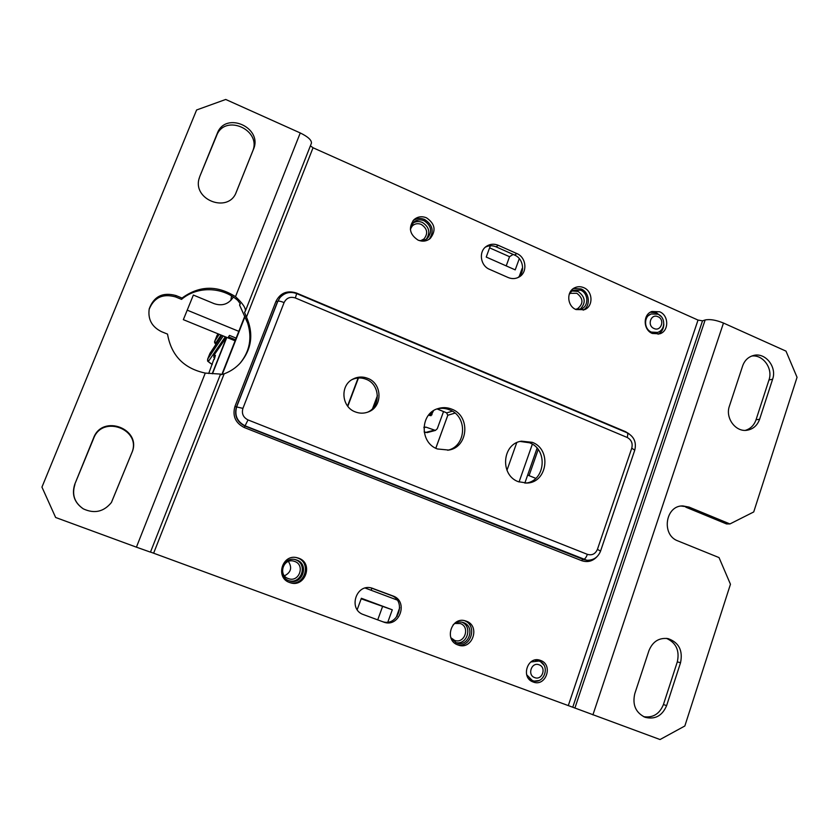 <?xml version="1.0" encoding="UTF-8"?>
<svg xmlns="http://www.w3.org/2000/svg" width="839" height="839" viewBox="0 0 839 839"><rect width="100%" height="100%" fill="white"/><g stroke="black" fill="none" stroke-linecap="round" stroke-linejoin="round"><path stroke-width="1.26" d="M226.436 337.268L213.851 355.379L213.861 357.561L215.413 355.369L214.27 359.417M213.872 359.26L208.712 373.502M433.49 410.722L430.994 415.714L428.572 415.116M443.527 411.582L437.287 428.708L435.441 430.417L426.002 427.145L423.936 427.166M519.289 276.325L522.099 268.553L522.603 268.784M387.849 622.077L392.285 609.796L361.368 598.27L357.204 609.67M397.12 600.011L365.227 588.055M397.235 616.277L396.69 616.078L399.742 607.635M490.354 245.754L486.221 257.059L515.219 269.875L519.299 258.611M651.127 313.954C643.586 316.324 643.786 329.15 651.421 332.097L657.545 332.422C665.558 330.136 665.799 317.268 657.975 314.195L651.127 313.954L646.103 317.037M651.714 333.177L657.545 332.422M296.765 560.033L295.202 559.571C282.67 556.351 276.639 576.76 288.994 580.735L289.371 580.871C302.197 585.632 309.717 564.301 296.765 560.033M418.661 240.363C421.933 241.097 424.828 240.447 427.345 238.391C432.578 231.679 431.508 225.796 424.146 220.762C420.129 219.178 416.564 219.745 413.417 222.45L410.386 229.561M451.172 638.489L456.521 642.926C468.644 647.687 475.807 626.66 463.485 622.601L462.74 622.36C459.206 621.468 456.028 622.255 453.196 624.73M575.617 309.371L581.406 308.92C588.988 306.036 588.485 293.231 580.661 290.179L573.006 290.242L569.702 292.989M537.736 660.639L534.779 660.073M528.738 678.772L531.097 680.062M288.826 580.672C301.463 584.626 308.165 563.892 295.611 559.791L294.625 559.466M294.688 561.438L293.482 561.081C283.089 558.302 277.992 575.25 288.249 578.564L288.647 578.7C299.24 582.539 305.365 564.951 294.688 561.438M284.463 575.827C291.007 572.429 292.318 567.646 288.406 561.459M420.727 240.667L423.968 238.989C428.268 233.431 427.376 228.575 421.283 224.422C417.979 223.111 415.032 223.573 412.431 225.796L410.418 228.869M426.38 239.125C430.564 232.466 429.211 226.897 422.332 222.429C418.839 221.014 415.588 221.318 412.589 223.342M575.533 309.329L577.484 308.783C583.64 303.666 583.43 298.506 576.854 293.283L570.53 293.325L569.261 294.09M580.043 309.381C586.157 302.921 585.496 296.933 578.05 291.427L571.768 290.976M450.879 637.766L454.591 640.367C464.617 644.258 470.501 626.89 460.317 623.534L454.874 623.461M455.525 642.517C467.187 645.726 473.06 626.177 461.691 622.119M513.122 254.416L509.546 256.703L489.598 247.851M435.441 430.417L427.177 432.599L424.135 431.917M529.063 475.619L538.198 449.568M371.111 590.257L371.855 588.212M535.775 478.345L527.658 475.052M392.285 609.796L361.179 598.794M377.718 619.874L382.49 606.744M506.211 265.89L509.546 256.703M214.448 357.802L213.861 357.561M537.086 448.194L524.836 483.107M532.346 444.198L519.058 481.964M347.566 406.013L358.117 377.99M347.797 406.307L358.463 377.969M377.435 395.609L372.61 408.53M516.73 442.698L506.966 470.28M222.241 374.446L244.967 316.67L222.241 374.446M226.582 337.33L212.215 373.743L226.582 337.33M244.757 316.24L221.811 374.561L244.757 316.24M235.497 339.785L228.47 336.911L229.519 335.422L236.147 338.127M212.477 373.754L226.813 337.425L212.477 373.754M193.358 295.055L183.353 319.659L193.358 295.055L214.176 303.666C222.01 306.245 228.218 304.295 232.823 297.824L233.263 297.016M238.821 331.342L187.296 310.189M231.533 295.926L230.851 300.383M235.098 340.802L183.353 319.659M681.237 506.053L689.071 507.102L729.94 523.945L753.716 511.958L797.05 377.298L785.986 351.122L723.47 323.036C715.961 319.995 709.846 318.977 705.148 319.974L702.526 320.834L572.743 707.225L150.496 552.052M310.399 145.808L313.041 147.758L698.027 320.079L702.526 320.834M313.041 147.758L246.467 317.058L244.537 312.328L245.313 311.175C245.89 308.07 242.618 303.236 235.497 296.67L300.257 132.95C308.049 136.757 311.762 140.186 311.416 143.228L311.311 143.448M300.257 132.95L225.722 99.463L196.599 109.982L41.95 487.113L55.636 517.485L136.411 547.164L205.272 373.082L220.521 374.1M729.94 523.945L726.48 523.924L685.809 507.165M751.629 356.072C762.945 354.289 773.191 368.457 768.975 379.973L756.033 419.794C754.093 425.279 750.517 428.802 745.326 430.365M666.47 638.364C676.161 642.8 679.779 650.644 677.304 661.898L663.429 704.561C659.527 714.031 652.899 718.069 643.555 716.653M634.787 693.696C632.239 704.791 635.668 712.657 645.076 717.293C655.06 719.747 662.244 715.845 666.617 705.609L680.544 662.705C683.03 650.498 678.877 642.464 668.085 638.615C659.097 637.493 652.721 641.489 648.966 650.603L634.787 693.696M689.071 507.102L682.852 505.927C665.327 505.351 661.059 535.083 677.912 540.924L719.033 557.589L730.454 584.248L684.844 725.987L660.041 739.537L572.743 707.225M729.406 406.128C725.032 417.937 735.635 432.316 747.109 430.229C753.181 429.138 757.344 425.478 759.61 419.248L772.614 379.218C777.176 366.874 765.158 352.002 753.38 355.516C748.178 356.984 744.592 360.466 742.63 365.94L729.406 406.128M150.443 552.135L136.411 547.164M149.111 309.413C153.998 297.457 162.85 293.304 175.666 296.954L181.539 299.376C197.018 285.984 222.304 286.613 237.773 300.446L240.311 303.854L239.576 305.018L247.652 323.109C252.256 337.949 249.739 351.321 240.08 363.235M464.292 620.619C477.968 625.202 470.952 648.673 457.077 644.593M296.157 557.536L297.541 557.966C312.36 562.822 304.263 587.3 289.392 582.413M413.008 220.699C416.553 218.203 420.423 217.794 424.618 219.493C432.777 224.842 434.308 231.428 429.201 239.262M573.477 288.48L581.102 288.941C589.597 292.287 590.95 305.878 583.21 310.147M538.858 659.968L543.882 665.065M538.911 680.513L531.936 681.425M650.445 312.181L656.654 312.916L661.184 316.523M663.817 324.095C663.712 328.71 661.814 332.087 658.101 334.237M485.372 247.169C488.801 245.397 492.378 245.282 496.069 246.834L514.538 255.046C523.473 258.601 525.466 272.423 517.799 277.646M370.911 587.877L391.163 595.459C407.051 600.682 397.948 627.404 382.206 621.542M246.467 317.058C253.756 333.681 251.763 348.919 240.499 362.773C235.979 367.755 230.536 371.446 224.149 373.827L153.631 553.184M220.238 374.865L224.149 373.827M205.272 373.082C183.846 368.478 171.261 355.484 167.527 334.111L161.57 331.699C151.796 326.853 147.695 319.208 149.248 308.762C153.936 296.303 162.892 291.909 176.117 295.601L182.032 298.044C199.304 285.501 217.123 285.05 235.497 296.67M181.539 299.376L182.032 298.044M466.285 621.164C480.757 625.936 472.315 650.644 458.084 645.002L457.905 644.939C443.789 640.377 451.298 616.235 465.341 620.86L466.285 621.164M298.705 558.197C313.943 563.231 305.008 588.338 289.948 582.623L289.581 582.497C275.171 577.861 282.072 554.023 296.733 557.631L298.705 558.197M426.453 217.794C435.116 223.74 436.353 230.641 430.176 238.517C426.569 241.349 422.531 241.884 418.074 240.122C409.61 234.49 408.205 227.715 413.847 219.808C417.528 216.598 421.734 215.938 426.453 217.794M583.755 287.672C592.932 291.259 593.509 306.319 584.584 309.664L576.036 309.57C567.038 306.088 566.168 291.416 574.746 287.756C577.672 286.393 580.672 286.372 583.755 287.672M540.568 660.44C553.551 664.698 545.895 687.246 533.195 681.992L533.132 681.971C520.39 677.765 527.574 655.626 540.127 660.283L540.568 660.44M659.685 311.793C669.05 315.454 669.05 331.269 659.664 333.859L652.281 333.45C643.052 329.895 642.789 314.394 651.893 311.5L659.685 311.793M498.293 245.313L516.845 253.567C526.399 257.342 527.804 272.486 519.005 277.048C515.555 278.926 511.947 279.083 508.172 277.531L489.525 269.329C480.338 265.722 478.408 251.469 486.4 246.341C490.091 243.918 494.056 243.572 498.293 245.313L496.069 246.834M383.413 621.982L363.518 614.62C347.839 609.565 355.998 583.273 371.708 588.045L392.851 595.91C409.065 601.259 399.354 628.474 383.465 622.003L383.413 621.982M437.371 448.959C419.49 442.719 419.972 413.48 437.968 408.603C442.625 407.146 447.239 407.334 451.822 409.17C470.7 415.892 468.435 447.177 448.792 450.071L437.371 448.959M355.243 411.876C341.473 406.999 339.847 385.552 352.737 379.186C357.603 376.638 362.626 376.365 367.807 378.368C382.448 383.633 382.794 406.925 368.269 411.949C363.958 413.596 359.616 413.575 355.243 411.876M518.376 481.712C499.687 475.231 502.142 443.663 521.449 441.167L532.241 442.321C551.705 449.232 547.678 482.352 527.196 483.054L518.376 481.712M436.92 408.981C441.22 407.89 445.457 408.184 449.62 409.852C467.847 416.354 466.463 446.379 447.68 450.249M351.94 379.648C356.575 377.519 361.294 377.393 366.108 379.27C380.245 384.356 381.137 406.653 367.398 412.274M520.149 441.45L529.566 442.793C548.255 449.431 545.413 481.062 525.864 483.117M74.786 484.218C71.493 494.486 74.335 502.697 83.302 508.853C94.377 513.971 103.753 511.853 111.43 502.488L131.912 452.599C142.441 429.128 102.494 413.596 93.59 437.916L74.786 484.218L93.632 438.419C102.484 414.246 142.19 429.683 131.723 453.008L111.388 502.54M199.892 176.211L199.283 177.962C191.911 199.871 228.46 213.788 236.241 192.246L253.441 149.342C263.205 127.654 225.534 110.758 217.301 133.338L199.892 176.211L216.609 135.645C224.789 113.192 262.25 129.961 252.529 151.534L235.937 192.949M199.011 179.001L199.294 178.267M83.365 508.885C74.482 502.76 71.682 494.611 74.944 484.428M209.781 353.754L221.895 335.411M221.003 335.044L215.707 343.13L216.063 344.147M429.516 415.504L432.033 414.707M538.974 661.038L530.772 661.992M526.651 674.713L532.325 680.523C544.102 685.369 551.034 665.023 538.995 661.048L537.369 660.513M539.068 664.803C531.548 661.646 526.944 675.08 534.695 677.608C542.235 680.733 546.797 667.33 539.068 664.803M657.996 316.733C650.938 313.262 646.712 325.595 653.98 328.489C661.048 331.929 665.233 319.628 657.996 316.733M423.905 427.743L426.002 427.145M425.53 432.484L433.753 430.302M216.923 335.726L218.077 333.849M219.168 334.3L214.794 341.085L216.986 335.569L214.763 341.169C214.281 342.207 214.69 343.245 215.98 344.273M215.707 343.13L214.763 341.169M225.292 336.806L208.554 361.2L207.579 359.344M208.554 361.2C208.271 361.787 209.509 362.868 212.288 364.441M223.226 335.957L207.642 359.155L209.844 353.607L207.611 359.228C208.103 361.819 205.597 359.753 212.277 364.472M429.075 414.529L430.113 414.193L429.253 414.319M452.305 411.194L446.788 412.882L437.15 408.918M446.642 412.819L447.743 415.305L446.694 412.882L437.098 408.939M447.764 415.389L435.777 448.236M455.011 413.103L447.816 415.253L435.819 448.257M663.429 704.561L666.617 705.609M592.911 714.87L723.47 323.036M677.304 661.898L680.544 662.705M756.033 419.794L759.61 419.248M768.975 379.973L772.614 379.218M698.027 320.079L568.307 705.557M629.124 433.857L625.558 431.686L296.44 293.021C287.137 290.126 280.31 292.916 275.947 301.39L234.93 406.485C232.298 415.966 235.402 422.982 244.243 427.523L581.605 560.641C587.489 562.623 592.607 561.312 596.969 556.708M574.893 708.085L705.148 319.974M581.605 560.641L582.591 559.372L586.881 560.263C593.488 560.368 598.05 557.316 600.556 551.087L634.745 450.207C636.644 442.384 634.085 436.563 627.069 432.767L296.66 293.587C290.137 291.259 284.578 292.612 279.953 297.635L277.814 301.316L236.713 406.695C234.312 415.347 237.143 421.734 245.208 425.876L586.881 560.263M244.243 427.523L244.946 426.044L583.409 559.445C584.835 559.235 586.157 557.536 587.384 554.348C592.009 555.638 595.354 553.981 597.42 549.377L600.556 551.087M234.93 406.485L236.472 406.905C234.081 415.525 236.902 421.912 244.946 426.044L248.029 419.93L587.384 554.348M275.947 301.39L277.499 301.704L236.472 406.905L242.922 408.373C241.485 413.575 243.184 417.423 248.029 419.93M279.953 297.635L277.814 301.316C278.653 300.834 280.74 301.253 284.096 302.575L242.922 408.373M597.42 549.377L631.767 448.162L634.745 450.207M631.767 448.162C632.921 443.328 631.379 439.751 627.173 437.455L295.349 297.96C290.242 296.377 286.487 297.908 284.096 302.575M295.349 297.96L296.66 293.587M627.173 437.455C627.96 434.906 627.929 433.344 627.069 432.767M514.538 255.046L516.845 253.567M391.163 595.459L392.851 595.91M371.478 588.066L373.061 588.475M252.529 151.534L253.441 149.342M216.609 135.645L217.301 133.338M239.629 304.903L240.227 303.393M175.666 296.954L176.117 295.601M209.991 353.324L221.863 335.401M531.056 680.051L532.283 680.513M217.112 335.306L218.056 333.838M430.113 414.193L432.211 412.232M245.313 311.175L311.416 143.228M150.464 552.146L220.573 374.016M239.576 305.018L240.227 303.372"/></g></svg>
